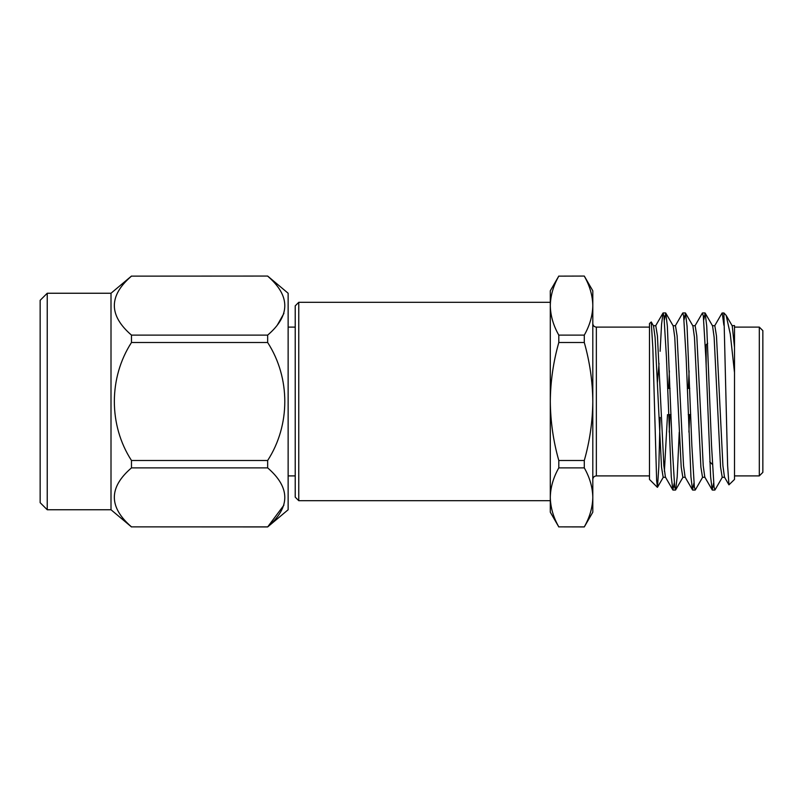 <?xml version="1.0" encoding="UTF-8"?>
<svg xmlns="http://www.w3.org/2000/svg" width="803" height="803" viewBox="0 0 803 803"><rect width="100%" height="100%" fill="white"/><g stroke="black" fill="none" stroke-linecap="round" stroke-linejoin="round"><path stroke-width="1.2" d="M550.296 302.309L298.766 302.309L298.766 500.691L550.296 500.691M584.293 335.122L584.293 342.51L558.798 342.51C553.307 361.912 550.477 381.576 550.296 401.5L550.296 305.622C550.497 315.649 553.327 325.476 558.798 335.122L584.293 335.122C589.763 325.446 592.594 315.619 592.805 305.622L592.805 290.796L584.293 276.061L558.798 276.132C553.337 285.798 550.497 295.634 550.296 305.622L550.296 497.368C550.497 507.396 553.327 517.232 558.798 526.868L584.293 526.868C589.763 517.202 592.594 507.366 592.805 497.378L592.805 512.204L584.293 526.939L558.798 526.868M283.931 505.137L267.66 526.939L131.481 526.868L267.66 526.868C290.505 507.275 290.505 487.612 267.66 467.878L131.481 467.878L131.481 460.49L267.66 460.49L267.66 467.878M267.66 276.061L131.481 276.132L267.66 276.061L288.136 293.246L288.136 509.754L267.66 526.939M267.66 335.122L267.66 342.51L131.481 342.51L131.481 335.122L267.66 335.122C290.505 315.529 290.505 295.865 267.66 276.132M131.481 467.878C108.626 487.471 108.626 507.135 131.481 526.868M267.66 460.49C290.435 425.259 290.586 378.022 267.66 342.51M131.481 342.51C108.746 377.601 108.535 425.098 131.481 460.49M131.481 276.132C108.626 295.725 108.626 315.388 131.481 335.122M283.931 313.381L277.386 324.974M47.236 509.754L40.15 502.678L40.15 300.322L47.236 293.246L47.236 509.754L111.005 509.754L131.481 526.939M111.005 509.754L111.005 293.246L131.481 276.061M47.236 293.246L111.005 293.246M298.766 500.691L295.223 497.147L295.223 305.853L298.766 302.309M288.136 327.102L295.223 327.102M667.594 388.391L670.063 388.391M687.278 388.391L689.737 388.391M707.694 343.293L706.168 344.818L706.168 366.961M762.85 330.645L762.85 472.355L759.307 475.898L759.307 327.102L762.85 330.645M734.504 327.102L759.307 327.102M723.884 312.929L726.143 315.348L730.298 334.158L734.504 372.612L734.504 479.441L728.943 484.841L727.628 465.71L723.884 312.929L722.048 313.08L714.63 325.888M734.504 372.612L734.504 325.556L732.045 325.717M723.884 315.92L723.443 319.865M722.399 477.112L714.991 489.92L714.048 487.15L711.548 445.785L706.73 326.179L705.154 313.08L703.759 319.865M702.725 477.112L695.308 489.92L694.364 487.14L691.865 445.785L687.047 326.179L685.471 313.08L684.076 319.865M679.248 432.124L677.2 476.821L675.634 489.92L674.691 487.15L672.181 445.785L667.363 326.179L665.787 313.08L664.392 319.865M723.884 325.245L722.208 312.929M713.596 483.135L712.201 489.92L710.625 476.821L705.807 357.215L703.308 315.86L702.364 313.08L694.956 325.888M693.912 483.135L692.517 489.92L690.941 476.821L686.123 357.215L683.624 315.85L682.68 313.08L675.273 325.888M674.239 483.135L672.844 489.92L671.268 476.821L666.44 357.215L663.94 315.85L662.997 313.08L661.562 324.292L660.116 351.292M728.943 484.841L724.477 477.112L722.911 465.74L716.467 335.875L714.831 325.717L712.371 325.717M712.201 489.92L704.793 477.112L703.227 465.74L696.783 335.875L695.147 325.717L692.688 325.717M689.657 414.609L688.904 432.124M692.517 489.92L685.11 477.112L683.544 465.74L677.11 335.875L675.464 325.717L673.004 325.717M669.973 414.609L669.22 432.124M672.844 489.92L665.426 477.112L663.87 465.74L657.426 335.875L655.78 325.717L653.321 325.717M659.052 363.398L657.416 382.389M734.504 347.428L732.246 325.888L726.143 315.348M724.667 477.283L722.208 477.283L720.572 467.125L714.128 337.26L712.562 325.888L705.154 313.08M704.984 477.283L702.525 477.283L700.889 467.125L694.444 337.26L692.879 325.888L685.471 313.08M689.094 370.876L688.332 388.391M685.31 477.283L682.841 477.283L681.205 467.125L674.761 337.26L673.195 325.888L665.787 313.08M669.411 370.876L668.648 388.391M667.514 414.609L664.392 471.351M665.627 477.283L663.168 477.283L661.521 467.125L655.077 337.26L653.522 325.888L651.243 321.963L652.849 348.181L656.643 480.756L657.476 487.28L658.831 466.573L660.116 417.44M657.366 487.321L649.486 479.441L649.486 323.559L651.243 321.963M649.486 327.102L596.348 327.102C594.19 326.891 593.015 325.717 592.805 323.559M584.293 276.132C589.763 285.768 592.604 295.604 592.805 305.622L592.805 497.378C592.604 487.351 589.763 477.524 584.293 467.878L558.798 467.878L558.798 460.49L584.293 460.49C589.743 441.329 592.584 421.665 592.805 401.5C592.624 381.576 589.783 361.912 584.293 342.51M584.293 460.49L584.293 467.878M558.798 467.878C553.337 477.554 550.497 487.381 550.296 497.378L550.296 401.5C550.517 421.665 553.347 441.329 558.798 460.49M558.798 276.132L584.293 276.061M558.798 342.51L558.798 335.122M558.798 526.939L550.296 512.204L550.296 497.378M550.296 305.622L550.296 290.796L558.798 276.061M596.348 327.102L596.348 475.898C594.19 476.109 593.015 477.283 592.805 479.441M288.136 475.898L295.223 475.898M668.568 414.609L671.027 414.609M688.251 414.609L690.71 414.609M709.762 461.775L712.351 464.365M734.504 475.898L759.307 475.898M704.984 312.929L702.525 312.929M685.31 312.929L682.841 312.929M665.617 312.929L663.168 312.929M714.821 490.071L712.371 490.071M695.147 490.071L692.678 490.071M675.464 490.071L673.004 490.071M655.589 325.888L662.997 313.08M675.634 489.92L683.042 477.112M657.476 487.28L663.358 477.112M649.486 475.898L596.348 475.898"/></g></svg>
